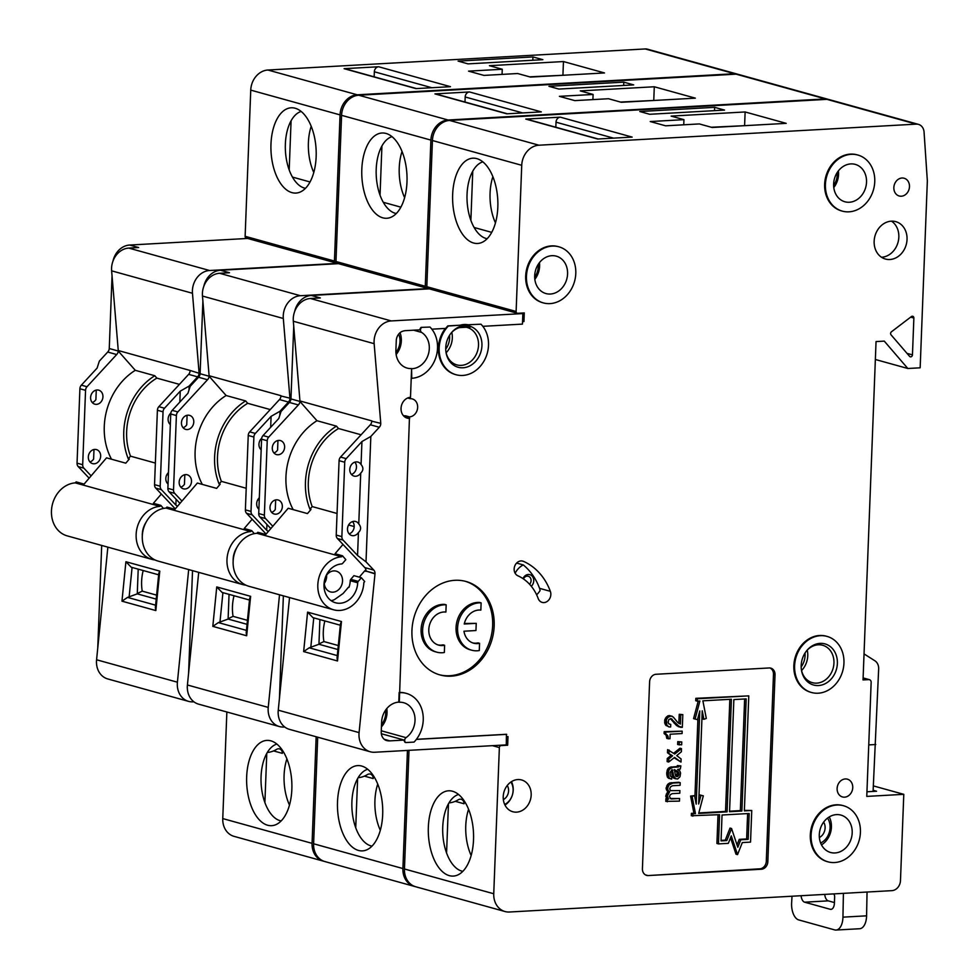 <?xml version="1.0" encoding="UTF-8"?>
<svg xmlns="http://www.w3.org/2000/svg" width="979" height="979" viewBox="0 0 979 979"><rect width="100%" height="100%" fill="white"/><g stroke="black" fill="none" stroke-linecap="round" stroke-linejoin="round"><path stroke-width="1.47" d="M246.708 238.117A1.946 1.628 -74.5 0 1 245.129 236.294L250.746 90.117L340.056 114.898A19.396 16.215 105.5 0 1 357.237 94.804L734.544 73.731L645.247 48.95L267.928 70.023A19.396 16.215 105.5 0 0 250.746 90.117M645.247 48.95A9.704 8.113 -74.5 0 1 647.462 49.183L736.771 73.963A9.704 8.113 105.5 0 0 734.544 73.731M226.859 711.99L222.759 818.579A19.396 16.215 105.5 0 0 234.03 836.347L323.327 861.128A19.396 16.215 105.5 0 0 324.098 861.324M266.937 524.463L266.716 530.263L252.215 514.881A4.846 4.051 -74.5 0 1 251.028 511.43L245.386 509.863A4.846 4.051 -74.5 0 0 246.573 513.314L266.129 534.069M737.53 74.22A9.704 8.113 105.5 0 0 736.771 73.963M336.446 262.861L336.005 262.886A1.946 1.628 -74.5 0 1 334.439 261.063L340.056 114.898M158.647 574.82L131.223 567.22L125.912 561.726L121.959 601.167L127.551 597.398L137.268 593.861L156.212 599.111M156.603 595.134L142.224 591.132L137.28 593.543M142.224 591.132A43.663 36.492 -74.5 0 1 143.191 570.537M159.785 571.124L158.794 573.351L155.355 607.604L155.832 610.566L159.785 571.124L125.912 561.726M176.098 499.266L175.877 505.066L161.376 489.671A4.846 4.051 -74.5 0 1 160.189 486.22L154.535 484.654A4.846 4.051 -74.5 0 0 155.734 488.105L175.29 508.86M247.65 238.448L129.644 245.044L138.626 247.54L128.763 248.091A19.396 16.215 -74.5 0 0 111.63 270.84L192.471 293.272A19.396 16.215 -74.5 0 1 209.592 270.51L337.474 263.375M199.08 373.256L190.11 370.466L199.08 373.256A4.846 4.051 -74.5 0 1 197.623 376.854L189.155 386.044L188.996 390.009M138.21 569.154L137.268 593.861M107.861 547.151L96.578 659.773L177.407 682.204L188.69 569.582M316.156 736.759L312.068 843.347A19.396 16.215 105.5 0 0 323.327 861.128M267.304 752.484A26.188 21.893 -74.5 0 0 276.592 749.376A4.846 4.051 -74.5 0 1 278.415 748.788A4.846 4.051 -74.5 0 1 279.529 748.911A4.846 4.051 -74.5 0 1 282.344 753.353L273.582 750.917M282.454 750.367L282.344 753.353M264.893 802.56L266.777 753.402M286.896 758.884A38.805 20.498 -93.2 0 0 289.478 805.081M276.861 744.064A38.805 20.498 -93.2 0 0 261.075 782.515A38.805 20.498 -93.2 0 0 280.116 820.696A38.805 20.498 -93.2 0 0 281.157 820.928M427.285 288.071L426.844 288.095A1.946 1.628 -74.5 0 1 425.278 286.272L430.895 140.095A19.396 16.215 105.5 0 1 448.076 120.013L825.383 98.928L736.086 74.159L358.779 95.232A19.396 16.215 105.5 0 0 341.585 115.326L430.895 140.095M295.181 108.241A42.709 22.554 -93.2 0 0 294.96 108.18A42.709 22.554 -93.2 0 0 270.963 144.366A42.709 22.554 -93.2 0 0 291.938 192.618A42.709 22.554 -93.2 0 0 299.66 192.263A42.709 22.554 -93.2 0 0 316.095 149.371A42.709 22.554 -93.2 0 0 295.181 108.241M301.165 111.447A38.805 20.498 -93.2 0 0 285.378 149.909A38.805 20.498 -93.2 0 0 304.42 188.078A38.805 20.498 -93.2 0 0 305.46 188.323M311.2 126.279A38.805 20.498 -93.2 0 0 313.782 172.475M415.953 88.612L450.487 86.69L378.64 66.756L344.094 68.677L415.953 88.612M542.856 59.682L468.011 63.868L458.111 61.114L532.943 56.929L542.856 59.682M483.944 75.407L468.549 71.137L502.264 69.252L489.427 65.691L563.451 61.555L604.508 72.948L530.496 77.084L517.658 73.523L483.944 75.407M529.602 76.839L563.402 75.248M502.068 74.392L502.264 69.252M562.925 75.114L563.451 61.555M532.821 60.245L532.943 56.929M416.516 88.587L345.208 68.799A4.846 4.051 105.5 0 0 344.094 68.677M431.849 87.731L374.345 71.773L374.149 76.827M374.345 71.773A4.846 4.051 -74.5 0 1 378.64 66.756M291.081 120.796L289.197 169.942M310.037 181.959L292.452 177.089M112.047 275.858L109.256 348.524A4.846 4.051 -74.5 0 1 107.702 352.048L99.344 361.116L97.105 368.08L81.367 385.163A4.846 4.051 -74.5 0 0 79.899 388.761L77.047 463.153A4.846 4.051 -74.5 0 0 78.234 466.604L89.138 478.18M129.644 245.044A19.396 16.215 105.5 0 0 112.977 261.124M101.694 545.438L97.753 647.988M190.097 370.772A4.846 4.051 -74.5 0 1 188.641 374.37L158.855 406.664A4.846 4.051 -74.5 0 0 157.399 410.262L154.535 484.654M190.11 370.466L118.263 350.531L111.63 270.84M199.092 372.962L192.471 293.272M91.12 475.855L83.876 468.17A4.846 4.051 -74.5 0 1 82.689 464.719L85.552 390.327A4.846 4.051 -74.5 0 1 87.009 386.729L116.685 354.533A4.846 4.051 -74.5 0 0 118.239 351.02L135.286 370.307L154.78 375.728L156.848 378.114L179.414 384.368M155.049 559.964A27.167 22.701 -74.5 0 1 151.904 559.364L67.221 535.88A27.167 22.701 -74.5 0 1 51.654 508.456A27.167 22.701 -74.5 0 1 73.498 483.075A27.167 22.701 -74.5 0 1 75.273 482.88L76.129 481.876L84.084 484.091L106.54 457.842L125.777 463.177L129.289 459.078L128.261 458.796A61.604 51.483 -74.5 0 1 154.78 375.728M151.904 559.364A27.167 22.701 -74.5 0 1 136.338 531.952A27.167 22.701 -74.5 0 1 158.182 506.571A27.167 22.701 -74.5 0 1 159.956 506.376L160.813 505.372L153.373 503.316L161.315 494.028M145.002 524.45A10.916 9.117 105.5 0 0 144.329 525.442M142.457 532.197A10.916 9.117 105.5 0 0 142.53 533.396M168.082 483.222A7.281 6.082 -74.5 0 1 167.458 483.455M170.37 423.797A7.281 6.082 -74.5 0 1 169.746 424.029M160.189 486.22L163.04 411.829A4.846 4.051 -74.5 0 1 164.509 408.231L158.855 406.664M189.155 386.044L180.246 391.147L179.83 402.088M177.493 506.278L175.877 505.066M180.246 391.147L164.509 408.231M168.045 484.042A7.281 6.082 -74.5 0 1 168.486 472.563M170.334 424.617A7.281 6.082 -74.5 0 1 170.848 413.077M142.31 535.929A19.886 16.619 -74.5 0 1 146.128 522.162M160.813 505.372L163.444 508.444M166.895 474.582L168.4 474.999M155.367 463.067L130.513 456.165L128.261 458.796M159.956 506.376L75.273 482.88M130.513 456.165A58.202 48.644 -74.5 0 1 146.055 386.521A58.202 48.644 -74.5 0 1 156.848 378.114M97.043 389.985A7.281 6.082 -74.5 0 1 98.72 390.156A7.281 6.082 -74.5 0 1 102.844 397.817A7.281 6.082 -74.5 0 1 96.493 404.351A7.281 6.082 -74.5 0 1 94.828 404.18A7.281 6.082 -74.5 0 1 90.704 396.519A7.281 6.082 -74.5 0 1 97.043 389.985M94.767 449.41A7.281 6.082 -74.5 0 1 96.431 449.581A7.281 6.082 -74.5 0 1 100.568 457.242A7.281 6.082 -74.5 0 1 94.217 463.789A7.281 6.082 -74.5 0 1 92.54 463.605A7.281 6.082 -74.5 0 1 88.416 455.945A7.281 6.082 -74.5 0 1 94.767 449.41M111.496 459.212A61.604 51.483 -74.5 0 1 135.286 370.307M95.661 390.242A7.281 6.082 -74.5 0 1 96.223 391.013L95.893 399.64A7.281 6.082 -74.5 0 1 92.246 402.528M93.372 449.667A7.281 6.082 -74.5 0 1 93.947 450.438L93.617 459.065A7.281 6.082 -74.5 0 1 89.958 461.953M116.685 354.533L107.702 352.048M118.239 351.02L109.256 348.524M96.578 659.773A19.396 16.215 105.5 0 0 107.739 678.936L188.568 701.368A19.396 16.215 105.5 0 0 193.022 701.845L193.879 701.796M177.407 682.204A19.396 16.215 105.5 0 0 188.568 701.368M184.211 474.876A7.281 6.082 -74.5 0 1 184.786 475.647L184.456 484.275A7.281 6.082 -74.5 0 1 180.809 487.163M185.606 474.607A7.281 6.082 -74.5 0 1 187.27 474.791A7.281 6.082 -74.5 0 1 191.407 482.439A7.281 6.082 -74.5 0 1 185.055 488.986A7.281 6.082 -74.5 0 1 183.391 488.815A7.281 6.082 -74.5 0 1 179.255 481.154A7.281 6.082 -74.5 0 1 185.606 474.607M247.442 620.331L233.063 616.342L228.119 618.74M233.063 616.342A43.663 36.492 -74.5 0 1 234.03 595.746M289.931 398.172L280.936 395.969L289.931 398.172L283.31 318.481A19.396 16.215 -74.5 0 1 300.431 295.719L428.312 288.572M289.919 398.465A4.846 4.051 -74.5 0 1 288.462 402.063L279.994 411.241L279.835 415.206M198.7 572.36L187.417 684.982L268.246 707.401L279.529 594.779M268.246 707.401A19.396 16.215 105.5 0 0 279.419 726.565A19.396 16.215 105.5 0 0 283.861 727.042L284.718 726.993M267.634 825.236A42.709 22.554 -93.2 0 0 275.356 824.869A42.709 22.554 -93.2 0 0 291.791 781.988A42.709 22.554 -93.2 0 0 270.877 740.846A42.709 22.554 -93.2 0 0 270.657 740.785A42.709 22.554 -93.2 0 0 246.659 776.971A42.709 22.554 -93.2 0 0 267.634 825.236M246.671 635.763L246.194 632.801L249.633 598.561L250.624 596.333L216.751 586.935L212.81 626.364L246.671 635.763L250.624 596.333M249.486 600.029L222.062 592.417L216.751 586.935M181.959 501.064L174.715 493.379A4.846 4.051 -74.5 0 1 173.528 489.928L167.886 488.362L170.738 413.97A4.846 4.051 -74.5 0 1 172.206 410.36L187.944 393.289L190.183 386.326L198.553 377.245A4.846 4.051 -74.5 0 0 200.095 373.733L202.898 301.067M179.977 503.377L169.073 491.813A4.846 4.051 -74.5 0 1 167.886 488.362M270.669 427.297L271.097 416.356L255.348 433.428A4.846 4.051 -74.5 0 0 253.879 437.038L248.238 435.471A4.846 4.051 -74.5 0 1 249.706 431.861L279.48 399.567A4.846 4.051 -74.5 0 0 280.936 395.969M258.921 508.419A7.281 6.082 -74.5 0 1 258.297 508.664M337.547 263.314A1.946 1.628 -74.5 0 1 335.968 261.491L341.585 115.326M192.533 570.647L188.592 673.197M338.489 263.657L220.483 270.253A19.396 16.215 105.5 0 0 203.816 286.333M245.888 585.173A27.167 22.701 -74.5 0 1 242.743 584.573L158.06 561.077A27.167 22.701 -74.5 0 1 142.493 533.665A27.167 22.701 -74.5 0 1 164.337 508.285A27.167 22.701 -74.5 0 1 166.112 508.077L166.968 507.085L174.923 509.288L197.379 483.039L216.628 488.386L220.128 484.275L219.1 483.993A61.604 51.483 -74.5 0 1 245.631 400.925L226.125 395.516A61.604 51.483 -74.5 0 0 202.335 484.421M253.879 437.038L251.028 511.43M258.897 509.239A7.281 6.082 -74.5 0 1 259.337 497.773M261.173 449.814A7.281 6.082 -74.5 0 1 261.687 438.274M261.209 448.994A7.281 6.082 -74.5 0 1 260.585 449.239M268.344 531.487L266.716 530.263M271.097 416.356L279.994 411.241M248.238 435.471L245.386 509.863M246.206 488.264L221.352 481.362L219.1 483.993M221.352 481.362A58.202 48.644 -74.5 0 1 236.894 411.731A58.202 48.644 -74.5 0 1 247.687 403.311L245.631 400.925M242.743 584.573A27.167 22.701 -74.5 0 1 227.177 557.149A27.167 22.701 -74.5 0 1 249.021 531.781A27.167 22.701 -74.5 0 1 250.795 531.573L166.112 508.077M229.049 594.363L228.107 619.058L247.051 624.321M173.528 489.928L176.391 415.537A4.846 4.051 -74.5 0 1 177.848 411.926L172.206 410.36M358.473 850.433A42.709 22.554 -93.2 0 0 366.195 850.078A42.709 22.554 -93.2 0 0 382.63 807.185A42.709 22.554 -93.2 0 0 361.716 766.055A42.709 22.554 -93.2 0 0 361.508 765.994A42.709 22.554 -93.2 0 0 337.498 802.18A42.709 22.554 -93.2 0 0 358.473 850.433M317.698 737.187L313.61 843.776A19.396 16.215 105.5 0 0 324.869 861.557L414.166 886.338A19.396 16.215 105.5 0 0 414.937 886.521M414.166 886.338A19.396 16.215 105.5 0 1 402.907 868.557L407.448 750.416M355.732 827.757L357.616 778.599M736.086 74.159A9.704 8.113 -74.5 0 1 738.313 74.392L827.61 99.173A9.704 8.113 105.5 0 0 825.383 98.928M228.107 619.058L218.39 622.595L212.81 626.364M373.293 775.564L373.183 778.562L364.421 776.127M377.735 784.081A38.805 20.498 -93.2 0 0 380.317 830.29M367.7 769.261A38.805 20.498 -93.2 0 0 351.914 807.724A38.805 20.498 -93.2 0 0 370.955 845.893A38.805 20.498 -93.2 0 0 371.996 846.125M358.143 777.693A26.188 21.893 -74.5 0 0 367.443 774.573A4.846 4.051 -74.5 0 1 369.254 773.997A4.846 4.051 -74.5 0 1 370.368 774.108A4.846 4.051 -74.5 0 1 373.183 778.562M828.369 99.43A9.704 8.113 105.5 0 0 827.61 99.173M280.949 395.675L209.102 375.74L202.469 296.05A19.396 16.215 -74.5 0 1 219.602 273.288L229.465 272.737L220.483 270.253M183.085 427.737A7.281 6.082 -74.5 0 0 186.732 424.837L187.062 416.222A7.281 6.082 -74.5 0 0 186.499 415.439M187.895 415.182A7.281 6.082 -74.5 0 1 189.559 415.365A7.281 6.082 -74.5 0 1 193.683 423.014A7.281 6.082 -74.5 0 1 187.332 429.561A7.281 6.082 -74.5 0 1 185.667 429.377A7.281 6.082 -74.5 0 1 181.543 421.729A7.281 6.082 -74.5 0 1 187.895 415.182M177.848 411.926L207.524 379.742A4.846 4.051 -74.5 0 0 209.078 376.217L226.125 395.516M916.222 124.137L826.925 99.356L449.618 120.441L538.915 145.21L916.222 124.137A9.704 8.113 105.5 0 1 918.449 124.37A9.704 8.113 105.5 0 1 924.066 132.092L927.346 180.895L920.162 367.81L907.827 368.496L884.27 341.12L876.046 341.573L863.037 679.928L868.801 679.61A2.913 2.435 105.5 0 1 871.151 682.339L866.77 796.404L903.788 794.336L900.472 880.598A9.704 8.113 105.5 0 1 891.881 890.645L509.459 912.012A19.396 16.215 105.5 0 1 505.005 911.535A19.396 16.215 105.5 0 1 493.746 893.754L499.363 747.589A1.946 1.628 105.5 0 1 501.077 745.582L507.66 745.215L507.991 736.587L506.608 736.661M207.524 379.742L198.553 377.245M209.078 376.217L200.095 373.733M324.404 580.939A6.89 5.752 105.5 0 0 325.383 577.426M326.594 575.199A10.769 8.995 -74.5 0 1 324.294 583.46M187.417 684.982A19.396 16.215 105.5 0 0 198.578 704.146L279.419 726.565M522.566 321.173L523.936 321.553L524.267 312.925L517.683 313.292A1.946 1.628 -74.5 0 1 516.117 311.469L521.734 165.304A19.396 16.215 105.5 0 1 538.915 145.21M428.386 288.524A1.946 1.628 -74.5 0 1 426.82 286.7L432.424 140.523L521.734 165.304M270.253 409.577L247.687 403.311M250.795 531.573L251.652 530.581L244.212 528.513L252.154 519.237M235.621 550.186A10.769 8.995 105.5 0 0 234.727 551.715M233.467 556.256A10.769 8.995 105.5 0 0 233.443 558.03M257.734 499.792L259.239 500.208M233.149 561.138A19.886 16.619 -74.5 0 1 236.967 547.371M251.652 530.581L254.295 533.641M574.783 100.617L559.388 96.346L593.103 94.461L580.278 90.9L654.29 86.764L695.347 98.157L621.335 102.293L608.497 98.732L574.783 100.617M506.792 113.821L541.326 111.887L469.479 91.953L434.933 93.886L506.792 113.821M633.694 84.892L558.85 89.065L548.95 86.323L623.782 82.138L633.694 84.892M522.688 112.928L465.184 96.982L464.988 102.036M465.184 96.982A4.846 4.051 -74.5 0 1 469.479 91.953M507.355 113.784L436.047 94.008A4.846 4.051 105.5 0 0 434.933 93.886M402.039 151.476A38.805 20.498 -93.2 0 0 404.621 197.672M392.004 136.656A38.805 20.498 -93.2 0 0 376.217 175.106A38.805 20.498 -93.2 0 0 395.259 213.287A38.805 20.498 -93.2 0 0 396.299 213.52M381.92 145.993L380.036 195.151M400.876 207.169L383.291 202.286M386.02 133.438A42.709 22.554 -93.2 0 0 385.799 133.389A42.709 22.554 -93.2 0 0 361.802 169.563A42.709 22.554 -93.2 0 0 382.777 217.827A42.709 22.554 -93.2 0 0 390.499 217.46A42.709 22.554 -93.2 0 0 406.934 174.58A42.709 22.554 -93.2 0 0 386.02 133.438M623.66 85.442L623.782 82.138M620.441 102.049L654.241 100.445M592.907 99.601L593.103 94.461M653.764 100.323L654.29 86.764M864.041 653.911L874.871 660.776A9.704 8.113 -74.5 0 1 878.665 668.853L873.133 790.286L876.56 791.24L866.953 791.778M449.618 120.441A19.396 16.215 105.5 0 0 432.424 140.523M913.872 318.053A1.946 1.628 -74.5 0 0 911.425 316.56L891.428 331.808A1.946 1.628 105.5 0 0 891.025 334.806L909.601 356.38A1.946 1.628 105.5 0 0 912.452 354.875L913.872 318.053L910.641 317.147M901.316 196.216A9.215 7.697 105.5 0 0 909.356 187.931A9.215 7.697 105.5 0 0 904.131 178.239A9.215 7.697 105.5 0 0 902.014 178.007A9.215 7.697 105.5 0 0 893.974 186.291A9.215 7.697 105.5 0 0 899.211 195.996A9.215 7.697 105.5 0 0 901.316 196.216M521.024 560.93A7.759 6.486 -74.5 0 1 522.81 561.126A7.759 6.486 -74.5 0 1 523.569 561.395A64.027 53.515 -74.5 0 1 550.345 591.328A7.759 6.486 -74.5 0 1 543.969 602.574A7.759 6.486 -74.5 0 1 542.182 602.391A7.759 6.486 -74.5 0 1 538.169 598.475A48.509 40.543 -74.5 0 0 517.891 575.799A7.759 6.486 -74.5 0 1 514.342 567.428A7.759 6.486 -74.5 0 1 521.024 560.93M516.582 812.142A16.496 13.779 105.5 0 0 530.961 797.31A16.496 13.779 105.5 0 0 521.611 779.957A16.496 13.779 105.5 0 0 517.83 779.553A16.496 13.779 105.5 0 0 503.439 794.385A16.496 13.779 105.5 0 0 512.788 811.738A16.496 13.779 105.5 0 0 516.582 812.142M761.393 869.242L648.318 875.556A7.281 6.082 -74.5 0 1 646.642 875.385A7.281 6.082 -74.5 0 1 642.42 868.716L649.603 681.812A7.281 6.082 105.5 0 1 656.052 674.274L769.127 667.959A7.281 6.082 -74.5 0 1 770.803 668.131A7.281 6.082 -74.5 0 1 775.025 674.8L767.842 861.704A7.281 6.082 105.5 0 1 761.393 869.242L759.851 868.814A7.281 6.082 105.5 0 0 766.3 861.275L773.483 674.372A7.281 6.082 -74.5 0 0 770.008 667.984M826.68 636.313A29.101 24.328 105.5 0 0 826.288 636.203A29.101 24.328 105.5 0 0 819.619 635.481A29.101 24.328 105.5 0 0 794.226 661.657A29.101 24.328 105.5 0 0 810.734 692.288A29.101 24.328 105.5 0 0 811.114 692.386M844.583 797.163A9.215 7.697 105.5 0 0 852.623 788.878A9.215 7.697 105.5 0 0 847.398 779.174A9.215 7.697 105.5 0 0 845.293 778.954A9.215 7.697 105.5 0 0 837.241 787.238A9.215 7.697 105.5 0 0 842.478 796.943A9.215 7.697 105.5 0 0 844.583 797.163M843.152 805.631A29.101 24.328 105.5 0 0 842.76 805.521A29.101 24.328 105.5 0 0 836.09 804.811A29.101 24.328 105.5 0 0 810.698 830.975A29.101 24.328 105.5 0 0 827.206 861.618A29.101 24.328 105.5 0 0 827.585 861.716M889.862 259.508A19.396 16.215 105.5 0 0 906.787 242.058A19.396 16.215 105.5 0 0 895.785 221.646A19.396 16.215 105.5 0 0 891.331 221.168A19.396 16.215 105.5 0 0 874.406 238.607A19.396 16.215 105.5 0 0 885.408 259.031A19.396 16.215 105.5 0 0 889.862 259.508M857.482 154.939A29.101 24.328 105.5 0 0 857.09 154.817A29.101 24.328 105.5 0 0 850.421 154.107A29.101 24.328 105.5 0 0 825.028 180.283A29.101 24.328 105.5 0 0 841.536 210.913A29.101 24.328 105.5 0 0 841.916 211.011M558.519 246.72A29.101 24.328 105.5 0 0 558.14 246.61A29.101 24.328 105.5 0 0 551.458 245.888A29.101 24.328 105.5 0 0 526.066 272.064A29.101 24.328 105.5 0 0 542.574 302.695A29.101 24.328 105.5 0 0 542.966 302.792M454.905 580.302A48.509 40.543 105.5 0 0 415.953 611.557A48.509 40.543 105.5 0 0 440.097 674.972A48.509 40.543 105.5 0 0 451.221 676.159A48.509 40.543 105.5 0 0 493.538 632.544A48.509 40.543 105.5 0 0 466.041 581.489A48.509 40.543 105.5 0 0 454.905 580.302M523.936 321.553L522.553 321.638M445.347 328.418A29.101 24.328 105.5 0 0 455.284 374.516A29.101 24.328 105.5 0 0 455.676 374.627M410.238 397.339L410.189 398.686A9.215 7.697 105.5 0 1 412.294 398.918A9.215 7.697 105.5 0 1 417.531 408.61A9.215 7.697 105.5 0 1 409.491 416.895L399.297 702.261A19.396 16.215 -74.5 0 1 403.752 702.738A19.396 16.215 -74.5 0 1 414.986 718.219A19.396 16.215 -74.5 0 1 406.04 737.652A2.913 2.435 105.5 0 0 405.71 742.559L414.056 742.094A29.101 24.328 105.5 0 0 422.867 713.715A29.101 24.328 105.5 0 0 406.346 693.389A29.101 24.328 105.5 0 0 399.665 692.679M405.955 693.291A29.101 24.328 105.5 0 0 405.575 693.181A29.101 24.328 105.5 0 0 399.163 692.459M416.418 739.304L506.437 734.287L506.29 744.897L374.7 752.251A19.396 16.215 105.5 0 1 370.258 751.774A19.396 16.215 105.5 0 1 359.085 732.61L374.994 573.853L366.024 571.063A4.846 4.051 105.5 0 0 364.837 567.612L373.819 570.108L366.011 561.836L357.555 555.472L358.436 532.539C361.19 529.859 361.3 526.983 358.767 523.912A7.281 6.082 -74.5 0 0 355.61 521.489A7.281 6.082 -74.5 0 0 353.945 521.317A7.281 6.082 -74.5 0 0 347.594 527.852A7.281 6.082 -74.5 0 0 351.718 535.513A7.281 6.082 -74.5 0 0 353.395 535.697A7.281 6.082 -74.5 0 0 358.436 532.539M515.138 573.241A17.879 14.942 -74.5 0 1 523.3 564.932A64.027 53.515 -74.5 0 1 539.576 588.342A7.759 6.486 -74.5 0 1 540.053 590.618A17.879 14.942 -74.5 0 1 536.614 594.755M523.3 564.932L516.618 563.072M531.303 586.25A6.743 5.629 105.5 0 0 530.814 575.052A6.743 5.629 105.5 0 0 522.97 578.613M529.578 584.267A4.797 4.014 105.5 0 0 528.978 576.533A4.797 4.014 105.5 0 0 528.281 576.252A4.797 4.014 105.5 0 0 523.447 578.932M504.687 804.469A14.55 12.164 105.5 0 0 510.916 782.013M648.318 875.556L759.851 868.814M646.776 875.128A7.281 6.082 -74.5 0 1 645.895 875.104M697.281 701.148L695.739 700.719L695.836 698.321L697.366 698.749L697.281 701.148L699.887 701.001L695.102 719.063L697.464 719.675L699.777 710.95L696.191 804.126L694.539 795.609L690.587 796.062L693.915 813.194L691.407 813.341L691.321 815.74L719.589 814.675L718.464 843.898L716.922 843.482L718.023 814.761M694.894 797.432L697.954 717.815M695.102 719.063L693.573 718.635L698.211 701.086M695.836 698.321L748.776 695.873L697.366 698.749M744.37 810.379L751.75 810.477L744.358 810.893L748.776 695.873M718.464 843.898L728.327 843.347L731.289 835.858L737.542 854.63L736 854.202L730.53 837.779M678.863 723.42L679.218 714.315L682.816 714.621L682.326 727.324L676.722 725.684L670.37 718.672M668.963 723.971L670.737 724.387L670.639 727.018L668.804 726.883L666.821 725.084L666.405 719.846L667.935 717.362L671.068 715.992L673.283 717.069L677.786 722.551L680.393 724.081L680.76 714.743L682.816 714.621M668.804 726.883L665.279 724.656L664.863 719.418L667.666 715.918L672.083 716.175M666.099 735.131L664.117 733.565L664.19 731.656L682.179 731.154L682.082 733.552L670.162 734.226L669.979 738.778L666.797 738.435L666.099 735.131L667.641 735.559L665.512 734.446M677.639 744.529L677.749 741.654L681.763 741.935L681.653 744.811L677.639 744.529M673.638 753.267L679.964 748.225L681.506 748.654L681.384 751.762L676.722 755.617L681.103 758.958L680.992 762.066L674.139 757.77M680.992 762.066L674.604 757.403L668.681 762.041L667.14 761.613L667.262 758.492L671.068 755.421L667.482 752.741L667.605 749.633L674.727 754.05L681.506 748.654M675.828 778.856L673.674 776.102L672.279 769.727L670.138 772.235L670.199 775.821L671.814 776.69L671.716 779.088L667.751 777.595L666.675 773.838L667.458 769.482L670.211 767.181L676.795 766.569L677.456 765.578L680.846 765.908L680.307 769.041L677.627 769.433L679.83 770.987L680.564 773.092L680.013 776.714L677.676 778.99L674.286 778.427L672.695 777.081L671.374 770.081M670.125 798.509L679.585 798.497L679.487 801.128L665.818 801.373L665.916 798.742L666.944 798.68L665.83 795.633L668.045 791.448L666.099 788.695L667.494 784.546L669.599 782.992L678.655 782.245L680.197 782.674L680.099 785.317L672.487 785.733L670.603 786.798L669.709 788.768L670.456 790.628L679.891 790.579L679.793 793.223L672.181 793.651L670.297 794.703L669.403 796.673L671.153 798.962L679.585 798.497M693.915 813.194L695.457 813.622L692.948 813.769L692.863 816.168M690.587 796.062L692.129 796.49L695.457 813.622M691.407 813.341L692.948 813.769M737.542 854.63L742.315 842.576L750.538 842.111L751.75 810.477M694.539 795.609L692.129 796.49M731.411 699.239L727.079 811.86L698.676 813.451L703.326 795.866L700.976 795.254L698.663 803.979L702.237 710.803L703.889 719.32L706.3 718.439L702.885 700.829L731.411 699.239M729.551 811.726L733.858 699.581L746.194 698.884L741.886 811.028L729.551 811.726M737.823 847.288L731.57 828.503L726.81 840.569L721.046 840.888L722.037 815.005L749.18 813.5L748.176 839.37L740.785 839.786L737.823 847.288M729.844 699.324L725.537 811.432L727.079 811.86M702.004 717.081L702.347 718.892L703.889 719.32M703.326 795.866L699.434 794.826L698.945 796.686M725.537 811.432L698.81 812.925M699.434 794.826L700.976 795.254M744.64 698.969L740.344 810.6L741.886 811.028M740.344 810.6L729.563 811.212M721.058 840.374L725.268 840.141L730.028 828.075L731.57 828.503M737.04 844.938L739.243 839.358L740.785 839.786M739.243 839.358L746.647 838.942L747.613 813.586M746.647 838.942L748.176 839.37M725.268 840.141L726.81 840.569M681.09 727.397L678.129 726.565M679.671 726.993L670.958 718.635L668.877 719.467L668.155 722.135L668.718 723.775L670.737 724.387M677.076 724.986L675.534 724.558M678.263 726.112L676.722 725.684M680.76 714.743L679.218 714.315M671.068 715.992L669.526 715.576M670.236 716.041L668.706 715.612M669.208 716.334L667.666 715.918M667.935 717.362L666.393 716.946M667.078 718.378L665.536 717.95M666.405 719.846L664.863 719.418M666.148 721.058L664.606 720.63M666.099 722.49L664.557 722.061M666.258 723.677L664.717 723.248M666.821 725.084L665.279 724.656M667.605 725.99L666.063 725.561M671.57 718.843L670.848 718.635M672.169 719.284L670.627 718.855M674.727 722.245L673.185 721.817M675.694 723.628L674.152 723.2M668.339 738.864L668.021 736.489L666.479 736.061M668.021 736.489L667.641 735.559M668.192 737.199L666.662 736.771M668.351 738.386L666.821 737.958M667.054 734.874L665.659 733.993L665.732 732.072L664.19 731.656M665.659 733.993L664.117 733.565M665.732 732.072L682.179 731.154M666.258 734.201L664.717 733.773M679.181 744.958L679.291 742.082L681.763 741.935M679.291 742.082L677.749 741.654M668.681 762.041L668.804 758.921L672.61 755.837L667.482 752.741M669.024 753.169L669.134 750.061M672.61 755.837L671.068 755.421M668.804 758.921L667.262 758.492M671.3 779.113L669.293 778.024L668.363 775.686L666.821 775.258M668.718 777.106L667.176 776.677M669.293 778.024L667.751 777.595M670.089 778.697L668.547 778.268M671.814 776.69L670.676 776.371M672.879 770.179L671.827 769.886M673.185 773.031L671.643 772.602M673.319 774.695L671.778 774.267M673.674 776.102L672.132 775.674M674.237 777.51L672.695 777.081M675.02 778.427L673.491 777.999M668.363 775.686L668.522 771.379L669.648 768.919L672.989 767.303L678.337 766.998L678.985 766.006L677.456 765.578M678.973 766.484L677.431 766.055M678.753 766.741L677.211 766.312M678.337 766.998L676.795 766.569M672.989 767.303L671.447 766.875M671.753 767.609L670.211 767.181M670.493 768.16L668.951 767.732M669.648 768.919L668.106 768.491M668.987 769.91L667.458 769.482M668.522 771.379L666.98 770.95M668.265 772.823L666.723 772.394M668.204 774.267L666.675 773.838M678.985 766.006L680.846 765.908M676.942 776.641L678.631 775.356L678.924 773.19L677.957 771.562L674.335 769.616L675.534 775.76L676.942 776.641L676.085 776.408M675.902 776.188L677.382 772.761L674.396 769.971M676.954 770.901L675.412 770.473M677.957 771.562L676.416 771.134M678.545 772.247L677.003 771.819M678.924 773.19L677.382 772.761M678.875 774.377L677.333 773.961M678.631 775.356L677.089 774.927M678.19 776.09L676.648 775.662M677.554 776.604L676.012 776.176M670.456 790.628L679.891 790.579M667.36 801.801L667.458 799.17L668.486 799.109L667.372 796.062L669.587 791.876L668.008 790.298L667.678 788.156L669.024 784.974L672.793 783.09L671.251 782.662M672.793 783.09L680.197 782.674M671.141 783.42L669.599 782.992M669.881 784.216L668.339 783.787M669.024 784.974L667.494 784.546M668.155 786.455L666.613 786.027M667.678 788.156L666.136 787.728M667.641 789.123L666.099 788.695M668.008 790.298L666.466 789.869M668.584 791.216L667.042 790.787M669.587 791.876L668.045 791.448M668.73 792.88L667.188 792.452M667.849 794.361L666.307 793.945M667.372 796.062L665.83 795.633M667.335 797.028L665.793 796.6M667.69 798.436L666.148 798.007M668.486 799.109L666.944 798.68M667.458 799.17L665.916 798.742M818.175 693.205A29.101 24.328 105.5 0 0 843.568 667.042A29.101 24.328 105.5 0 0 827.059 636.411A29.101 24.328 105.5 0 0 820.39 635.701A29.101 24.328 105.5 0 0 794.997 661.865A29.101 24.328 105.5 0 0 811.493 692.496A29.101 24.328 105.5 0 0 818.175 693.205M820.084 643.374A21.342 17.842 105.5 0 0 806.892 650.46A21.342 17.842 105.5 0 0 801.446 670.077A21.342 17.842 105.5 0 0 818.468 685.545A21.342 17.842 105.5 0 0 837.375 663.444A21.342 17.842 105.5 0 0 820.084 643.374M801.373 669.563A19.396 16.215 105.5 0 0 812.313 682.657A19.396 16.215 105.5 0 0 816.767 683.134A19.396 16.215 105.5 0 0 833.692 665.683A19.396 16.215 105.5 0 0 822.69 645.271A19.396 16.215 105.5 0 0 818.236 644.794A19.396 16.215 105.5 0 0 806.561 650.864M834.646 862.536A29.101 24.328 105.5 0 0 860.039 836.372A29.101 24.328 105.5 0 0 843.531 805.741A29.101 24.328 105.5 0 0 836.861 805.032A29.101 24.328 105.5 0 0 811.469 831.195A29.101 24.328 105.5 0 0 827.977 861.826A29.101 24.328 105.5 0 0 834.646 862.536M835.014 852.954A19.396 16.215 105.5 0 0 851.938 835.503A19.396 16.215 105.5 0 0 840.937 815.091A19.396 16.215 105.5 0 0 836.494 814.614A19.396 16.215 105.5 0 0 819.558 832.052A19.396 16.215 105.5 0 0 830.571 852.476A19.396 16.215 105.5 0 0 835.014 852.954M820.647 843.017A16.007 13.376 105.5 0 0 827.561 818.089M881.492 257.232A19.396 16.215 105.5 0 0 881.651 257.232A19.396 16.215 105.5 0 0 898.037 242.302A19.396 16.215 105.5 0 0 891.502 221.156M848.977 211.831A29.101 24.328 105.5 0 0 874.369 185.667A29.101 24.328 105.5 0 0 857.861 155.037A29.101 24.328 105.5 0 0 851.192 154.327A29.101 24.328 105.5 0 0 825.799 180.491A29.101 24.328 105.5 0 0 842.307 211.121A29.101 24.328 105.5 0 0 848.977 211.831M849.344 202.249A19.396 16.215 105.5 0 0 866.268 184.798A19.396 16.215 105.5 0 0 855.267 164.386A19.396 16.215 105.5 0 0 850.812 163.909A19.396 16.215 105.5 0 0 833.888 181.36A19.396 16.215 105.5 0 0 844.889 201.772A19.396 16.215 105.5 0 0 849.344 202.249M833.618 185.374A16.007 13.376 105.5 0 0 837.155 172.634M552.229 246.108A29.101 24.328 105.5 0 0 526.837 272.272A29.101 24.328 105.5 0 0 543.345 302.903A29.101 24.328 105.5 0 0 550.027 303.612A29.101 24.328 105.5 0 0 575.407 277.449A29.101 24.328 105.5 0 0 558.911 246.818A29.101 24.328 105.5 0 0 552.229 246.108M551.862 255.69A19.396 16.215 105.5 0 0 534.938 273.141A19.396 16.215 105.5 0 0 545.939 293.553A19.396 16.215 105.5 0 0 550.394 294.03A19.396 16.215 105.5 0 0 567.318 276.592A19.396 16.215 105.5 0 0 556.317 256.168A19.396 16.215 105.5 0 0 551.862 255.69M534.669 277.155A16.007 13.376 105.5 0 0 538.205 264.416M439.326 674.739A48.509 40.543 105.5 0 0 449.691 675.73A48.509 40.543 105.5 0 0 491.923 632.581A48.509 40.543 105.5 0 0 465.258 581.281M479.563 643.313L479.294 650.558A24.255 20.265 -74.5 0 1 471.67 650.191L470.128 649.775A24.255 20.265 -74.5 0 1 456.055 627.551A24.255 20.265 -74.5 0 1 479.588 602.44L481.117 602.868L480.848 610.113A16.973 14.183 -74.5 0 0 464.23 624.015L476.235 623.342L475.953 630.537L463.96 631.21A16.973 14.183 -74.5 0 0 473.616 643.191A16.973 14.183 -74.5 0 0 479.563 643.313L478.033 642.885A16.973 14.183 -74.5 0 1 472.845 642.946M464.352 623.501L476.235 623.342M436.72 652.149L435.178 651.72A24.255 20.265 -74.5 0 1 421.092 629.497A24.255 20.265 -74.5 0 1 444.625 604.398L446.167 604.826L445.898 612.059A16.973 14.183 -74.5 0 0 428.802 629.583A16.973 14.183 -74.5 0 0 438.665 645.137A16.973 14.183 -74.5 0 0 444.613 645.271L444.344 652.504A24.255 20.265 -74.5 0 1 436.72 652.149A24.255 20.265 -74.5 0 1 422.634 629.925A24.255 20.265 -74.5 0 1 446.167 604.826M444.613 645.271L443.071 644.843A16.973 14.183 -74.5 0 1 437.894 644.904M471.67 650.191A24.255 20.265 -74.5 0 1 457.585 627.98A24.255 20.265 -74.5 0 1 481.117 602.868M597.631 139.018L632.165 137.097L560.318 117.162L525.772 119.083L597.631 139.018M724.533 110.089L649.689 114.274L639.789 111.52L714.621 107.335L724.533 110.089M665.622 125.814L650.227 121.543L683.942 119.658L671.117 116.097L745.129 111.961L786.186 123.354L712.174 127.49L699.336 123.929L665.622 125.814M613.527 138.137L556.023 122.179L555.827 127.233M556.023 122.179A4.846 4.051 -74.5 0 1 560.318 117.162M598.193 138.994L526.886 119.205A4.846 4.051 105.5 0 0 525.772 119.083M492.878 176.685A38.805 20.498 -93.2 0 0 495.46 222.882M482.843 161.853A38.805 20.498 -93.2 0 0 467.056 200.316A38.805 20.498 -93.2 0 0 486.098 238.484A38.805 20.498 -93.2 0 0 487.138 238.729M472.759 171.203L470.875 220.348M491.715 232.366L474.13 227.495M476.859 158.647A42.709 22.554 -93.2 0 0 476.651 158.586A42.709 22.554 -93.2 0 0 452.641 194.772A42.709 22.554 -93.2 0 0 473.616 243.025A42.709 22.554 -93.2 0 0 481.338 242.67A42.709 22.554 -93.2 0 0 497.773 199.777A42.709 22.554 -93.2 0 0 476.859 158.647M714.499 110.651L714.621 107.335M711.28 127.246L745.092 125.655M683.746 124.798L683.942 119.658M744.603 125.52L745.129 111.961M826.925 99.356A9.704 8.113 -74.5 0 1 829.152 99.589L918.449 124.37M875.348 359.489L907.827 368.496M843.409 893.35L842.943 917.152A14.55 7.685 86.8 0 1 836.042 930.05L859.684 928.728A14.55 7.685 86.8 0 0 866.586 915.83L867.051 892.028M824.734 894.402A7.281 3.843 -93.2 0 0 828.258 900.864L834.426 902.577M801.091 895.712A7.281 3.843 -93.2 0 0 804.616 902.185L830.278 909.307A7.281 3.843 86.8 0 0 830.963 909.381A7.281 3.843 86.8 0 0 834.402 903.189L834.646 896.948A2.913 1.542 -93.2 0 0 833.655 893.9M792.011 896.226L791.632 902.919A14.55 7.685 -93.2 0 0 798.754 919.93L834.671 929.903A14.55 7.685 86.8 0 0 836.042 930.05M458.539 794.471A38.805 20.498 -93.2 0 0 442.753 832.921A38.805 20.498 -93.2 0 0 461.794 871.102A38.805 20.498 -93.2 0 0 462.834 871.334M449.312 875.642A42.709 22.554 -93.2 0 0 457.046 875.275A42.709 22.554 -93.2 0 0 473.469 832.395A42.709 22.554 -93.2 0 0 452.555 791.252A42.709 22.554 -93.2 0 0 452.347 791.191A42.709 22.554 -93.2 0 0 428.337 827.377A42.709 22.554 -93.2 0 0 449.312 875.642M409.002 750.33L404.449 868.985A19.396 16.215 105.5 0 0 415.708 886.754L505.005 911.535M506.29 744.835L507.66 745.215M873.39 785.904L903.788 794.336M381.333 733.736L404.192 740.075A2.913 2.435 105.5 0 0 405.196 742.412L405.71 742.559M404.192 740.075L389.911 740.87A14.55 12.164 105.5 0 1 386.57 740.516A14.55 12.164 105.5 0 1 385.628 740.21A9.704 8.113 -74.5 0 1 381.235 731.79L381.602 722.208A19.396 16.215 105.5 0 1 398.783 702.127L399.151 692.532M381.516 724.484A16.007 13.376 105.5 0 0 385.555 710.203M407.68 397.988L410.189 398.686M405.269 417.274A10.671 8.921 105.5 0 0 405.575 417.262L405.636 415.83L409.491 416.895M405.575 417.262L409.43 418.339M403.287 415.537A9.215 7.697 105.5 0 0 403.519 415.61A9.215 7.697 105.5 0 0 405.636 415.83M380.77 423.369L371.775 421.178L380.77 423.369L374.149 343.678A19.396 16.215 -74.5 0 1 391.27 320.928L522.859 313.574L522.456 324.11L482.843 326.325M380.758 423.662A4.846 4.051 -74.5 0 1 379.301 427.26L370.833 436.45L366.011 561.836M366.024 571.063L375.006 573.559A4.846 4.051 105.5 0 0 373.819 570.108M506.694 734.348L416.356 739.402M411.229 378.151L411.743 378.298A29.101 24.328 105.5 0 0 435.545 358.412A29.101 24.328 105.5 0 0 430.001 327.059L421.141 327.378A2.913 2.435 -74.5 0 0 419.942 329.837L405.673 330.645A14.55 12.164 -74.5 0 0 401.317 331.795A9.704 8.113 105.5 0 0 396.262 340.729L395.895 350.311A19.396 16.215 -74.5 0 0 407.154 368.092A19.396 16.215 -74.5 0 0 411.596 368.569L410.495 397.315A10.671 8.921 105.5 0 0 401.182 406.921A10.671 8.921 105.5 0 0 407.24 418.143A10.671 8.921 105.5 0 0 409.687 418.412M431.849 329.177L445.678 328.406A29.101 24.328 105.5 0 1 447.831 325.897L460.228 325.199A22.309 18.65 -74.5 0 1 464.168 324.502A22.309 18.65 -74.5 0 1 468.072 324.759L480.983 324.208L468.072 324.759M429.34 288.854L311.334 295.45A19.396 16.215 105.5 0 0 294.655 311.53M341.634 556.782L342.491 555.778L345.82 559.658L342.674 563.329A1.946 1.628 -74.5 0 1 341.5 563.953A19.886 16.619 -74.5 0 0 338.661 564.418A19.886 16.619 -74.5 0 0 324.049 583.545A19.886 16.619 -74.5 0 0 335.528 602.77A19.886 16.619 -74.5 0 0 343.029 602.795A19.886 16.619 -74.5 0 0 357.702 582.774A1.946 1.628 -74.5 0 1 358.228 581.404L361.373 577.72L364.714 581.587L363.858 582.591A27.167 22.701 -74.5 0 1 341.818 610.223A27.167 22.701 -74.5 0 1 333.582 609.782A27.167 22.701 -74.5 0 1 318.016 582.358A27.167 22.701 -74.5 0 1 339.86 556.978A27.167 22.701 -74.5 0 1 341.634 556.782L256.951 533.286L257.807 532.282L265.762 534.497L288.218 508.248L307.467 513.583L310.967 509.484L309.951 509.202A61.604 51.483 -74.5 0 1 336.47 426.134L316.963 420.713L299.917 401.427A4.846 4.051 -74.5 0 1 298.375 404.939L268.687 437.136L263.045 435.569L278.795 418.486L281.022 411.523L289.392 402.455A4.846 4.051 -74.5 0 0 290.947 398.93L293.737 326.264M325.566 576.912A10.769 8.995 -74.5 0 1 333.815 570.904A10.769 8.995 -74.5 0 1 336.274 571.161A10.769 8.995 -74.5 0 1 342.515 579.776A10.769 8.995 -74.5 0 1 332.995 592.173A10.769 8.995 -74.5 0 1 330.523 591.916A10.769 8.995 -74.5 0 1 324.306 581.465M342.491 555.778L335.051 553.722L342.993 544.434M331.049 600.604A9.704 8.113 105.5 0 0 335.21 599.099L342.944 593.604A1.946 1.628 105.5 0 0 343.299 593.274L348.512 587.18M357.702 582.774L350.249 580.706A19.886 16.619 -74.5 0 1 349.001 587.314M350.249 580.706A1.946 1.628 -74.5 0 1 350.788 579.335L353.933 575.652L361.373 577.72M364.665 570.892L359.305 577.145M364.8 570.928L365.889 569.643M348.585 524.989L354.19 526.555M337.045 513.473L312.191 506.571L309.951 509.202M333.582 609.782L248.899 586.286A27.167 22.701 -74.5 0 1 233.332 558.862A27.167 22.701 -74.5 0 1 255.176 533.482A27.167 22.701 -74.5 0 1 256.951 533.286M364.592 570.965L366.011 571.357M312.191 506.571A58.202 48.644 -74.5 0 1 327.732 436.928A58.202 48.644 -74.5 0 1 338.526 428.521L336.47 426.134M371.787 420.884L299.941 400.949L293.321 321.247A19.396 16.215 -74.5 0 1 310.441 298.497L320.317 297.946L311.334 295.45M361.092 434.786L338.526 428.521M293.174 509.618A61.604 51.483 -74.5 0 1 316.963 420.713M278.734 440.391A7.281 6.082 -74.5 0 1 280.398 440.562A7.281 6.082 -74.5 0 1 284.522 448.223A7.281 6.082 -74.5 0 1 278.183 454.758A7.281 6.082 -74.5 0 1 276.506 454.586A7.281 6.082 -74.5 0 1 272.382 446.926A7.281 6.082 -74.5 0 1 278.734 440.391M276.445 499.816A7.281 6.082 -74.5 0 1 278.122 499.988A7.281 6.082 -74.5 0 1 282.246 507.648A7.281 6.082 -74.5 0 1 275.894 514.195A7.281 6.082 -74.5 0 1 274.23 514.012A7.281 6.082 -74.5 0 1 270.094 506.351A7.281 6.082 -74.5 0 1 276.445 499.816M272.798 526.261L265.566 518.576A4.846 4.051 -74.5 0 1 264.367 515.125L267.23 440.734A4.846 4.051 -74.5 0 1 268.687 437.136M277.338 440.648A7.281 6.082 -74.5 0 1 277.914 441.419L277.583 450.046A7.281 6.082 -74.5 0 1 273.924 452.934M522.859 313.574L521.171 313.096M447.831 325.897L448.345 326.031A29.101 24.328 105.5 0 0 439.534 354.41A29.101 24.328 105.5 0 0 456.055 374.737A29.101 24.328 105.5 0 0 462.737 375.446A29.101 24.328 105.5 0 0 486.526 355.561A29.101 24.328 105.5 0 0 480.983 324.208M460.228 325.199L448.345 326.031M460.742 325.346A22.309 18.65 -74.5 0 1 464.682 324.649A22.309 18.65 -74.5 0 1 468.586 324.906M464.646 325.603A21.342 17.842 105.5 0 0 451.454 332.689A21.342 17.842 105.5 0 0 446.008 352.305A21.342 17.842 105.5 0 0 463.03 367.774A21.342 17.842 105.5 0 0 481.937 345.673A21.342 17.842 105.5 0 0 464.646 325.603M464.119 326.019A20.779 17.365 105.5 0 0 457.756 327.732L470.373 327.023A20.779 17.365 105.5 0 0 464.119 326.019M459.347 327.635A19.396 16.215 105.5 0 0 451.123 333.093M445.934 351.791A19.396 16.215 105.5 0 0 456.875 364.898A19.396 16.215 105.5 0 0 461.329 365.363A19.396 16.215 105.5 0 0 478.254 347.924A19.396 16.215 105.5 0 0 467.252 327.5A19.396 16.215 105.5 0 0 466.212 327.255M421.141 327.378L430.001 327.059M411.596 368.569L411.743 378.298M412.11 368.704A19.396 16.215 105.5 0 0 428.569 353.541A19.396 16.215 105.5 0 0 421.619 332.419A2.913 2.435 -74.5 0 1 421.655 327.524M395.908 352.464A16.007 13.376 105.5 0 0 398.686 334.108M873.072 791.436L873.133 790.286M283.372 595.844L279.431 698.394M299.917 401.427L290.947 398.93M298.375 404.939L289.392 402.455M270.816 528.587L259.912 517.01A4.846 4.051 -74.5 0 1 258.725 513.559L261.577 439.167A4.846 4.051 -74.5 0 1 263.045 435.569M275.05 500.073A7.281 6.082 -74.5 0 1 275.625 500.844L275.295 509.472A7.281 6.082 -74.5 0 1 271.648 512.36M352.55 521.574A7.281 6.082 -74.5 0 1 353.884 528.562A7.281 6.082 -74.5 0 1 349.136 533.861M354.839 462.149A7.281 6.082 -74.5 0 1 356.16 469.137A7.281 6.082 -74.5 0 1 351.424 474.436M358.767 523.912L360.725 473.114C363.478 470.434 363.588 467.558 361.055 464.487L361.936 441.553L346.187 458.637A4.846 4.051 -74.5 0 0 344.73 462.235L341.867 536.627A4.846 4.051 -74.5 0 0 343.054 540.078L337.412 538.511L364.837 567.612M337.412 538.511A4.846 4.051 -74.5 0 1 336.225 535.06L339.077 460.668A4.846 4.051 -74.5 0 1 340.545 457.071L370.319 424.776A4.846 4.051 -74.5 0 0 371.775 421.178M361.936 441.553L370.833 436.45M343.054 540.078L357.555 555.472M360.725 473.114A7.281 6.082 -74.5 0 1 355.671 476.259A7.281 6.082 -74.5 0 1 354.006 476.088A7.281 6.082 -74.5 0 1 349.882 468.427A7.281 6.082 -74.5 0 1 356.221 461.892A7.281 6.082 -74.5 0 1 357.898 462.064A7.281 6.082 -74.5 0 1 361.055 464.487M289.539 597.557L278.256 710.179A19.396 16.215 105.5 0 0 289.417 729.343L370.258 751.774M340.325 625.226L312.901 617.627L307.59 612.132L303.649 651.573L309.229 647.804L318.946 644.268L337.89 649.518M319.888 619.56L318.946 644.268M338.293 645.54L323.902 641.551L318.958 643.949M323.902 641.551A43.663 36.492 -74.5 0 1 324.869 620.943M303.649 651.573L337.522 660.972L337.045 658.01L340.472 623.758L341.463 621.53L307.59 612.132M464.144 800.773L464.022 803.759A4.846 4.051 -74.5 0 0 461.207 799.317A4.846 4.051 -74.5 0 0 460.093 799.194A4.846 4.051 -74.5 0 0 458.282 799.782A26.188 21.893 -74.5 0 1 448.982 802.89M446.571 852.966L448.455 803.808M468.574 809.29A38.805 20.498 -93.2 0 0 471.156 855.487M875.764 744.517L868.752 744.909M252.215 514.881L246.573 513.314M267.928 70.023L357.237 94.804M132.079 567.453L129.13 596.896M127.551 597.398L155.6 605.181M121.959 601.167L155.832 610.566M161.376 489.671L155.734 488.105M209.592 270.51L128.763 248.091M312.068 843.347L222.759 818.579M334.439 261.063L245.129 236.294M197.623 376.854L188.641 374.37M163.04 411.829L157.399 410.262M85.552 390.327L79.899 388.761M82.689 464.719L77.047 463.153M83.876 468.17L78.234 466.604M87.009 386.729L81.367 385.163M174.715 493.379L169.073 491.813M358.779 95.232L448.076 120.013M255.348 433.428L249.706 431.861M425.278 286.272L335.968 261.491M288.462 402.063L279.48 399.567M176.391 415.537L170.738 413.97M402.907 868.557L313.61 843.776M218.39 622.595L246.439 630.378M202.469 296.05L283.31 318.481M222.918 592.662L219.969 622.106M516.117 311.469L426.82 286.7M300.431 295.719L219.602 273.288M863.111 678.031L868.801 679.61M912.452 354.875L906.995 353.358M523.569 561.395L522.003 560.967M539.576 588.342L550.345 591.328M503.341 799.586A9.215 7.697 105.5 0 0 507.257 785.501M766.3 861.275L767.842 861.704M775.025 674.8L773.483 674.372M801.177 666.895A17.463 14.599 105.5 0 0 804.518 659.626A17.463 14.599 105.5 0 0 805.019 653.03M801.581 670.529A19.396 16.215 105.5 0 0 807.137 660.274A19.396 16.215 105.5 0 0 807.234 650.129M819.374 837.547A10.133 8.468 105.5 0 0 823.657 822.115M833.778 187.54A19.396 16.215 105.5 0 0 838.416 170.86M830.278 909.307L831.624 909.234M828.258 900.864L804.616 902.185M866.586 915.83L842.943 917.152M492.449 745.668L499.363 747.589M493.746 893.754L404.449 868.985M499.902 745.252L501.077 745.582M384.257 739.304L389.911 740.87M381.272 730.775L406.04 737.652M293.321 321.247L374.149 343.678M391.27 320.928L310.441 298.497M446.13 352.758A19.396 16.215 105.5 0 0 451.796 332.358M445.739 349.136A17.463 14.599 105.5 0 0 449.581 335.271M396.128 354.52A19.396 16.215 105.5 0 0 400.044 332.701M421.619 332.419L413.615 330.192M267.23 440.734L261.577 439.167M264.367 515.125L258.725 513.559M265.566 518.576L259.912 517.01M346.187 458.637L340.545 457.071M344.73 462.235L339.077 460.668M341.867 536.627L336.225 535.06M278.256 710.179L359.085 732.61M379.301 427.26L370.319 424.776M358.228 581.404L350.788 579.335M337.522 660.972L341.463 621.53M313.757 617.859L310.808 647.303M309.229 647.804L337.278 655.587M464.022 803.759L455.259 801.324M821.491 844.865A19.396 16.215 105.5 0 0 829.237 816.939M381.418 726.895A19.396 16.215 105.5 0 0 386.803 708.551M504.968 805.068A16.496 13.779 105.5 0 0 511.466 781.646M534.828 279.321A19.396 16.215 105.5 0 0 539.453 262.641M277.228 744.37L276.519 744.175M335.564 262.837L246.255 238.068M426.403 288.046L337.094 263.265M368.08 769.58L367.358 769.372M517.242 313.243L427.945 288.475M826.288 636.203L827.059 636.411M842.76 805.521L843.531 805.741M857.09 154.817L857.861 155.037M542.574 302.695L543.345 302.903M863.123 677.921L869.462 679.671M405.575 693.181L406.346 693.389M455.284 374.516L456.055 374.737M458.918 794.777L458.196 794.581M810.734 692.288L811.493 692.496M558.14 246.61L558.911 246.818M827.206 861.618L827.977 861.826M841.536 210.913L842.307 211.121"/></g></svg>
